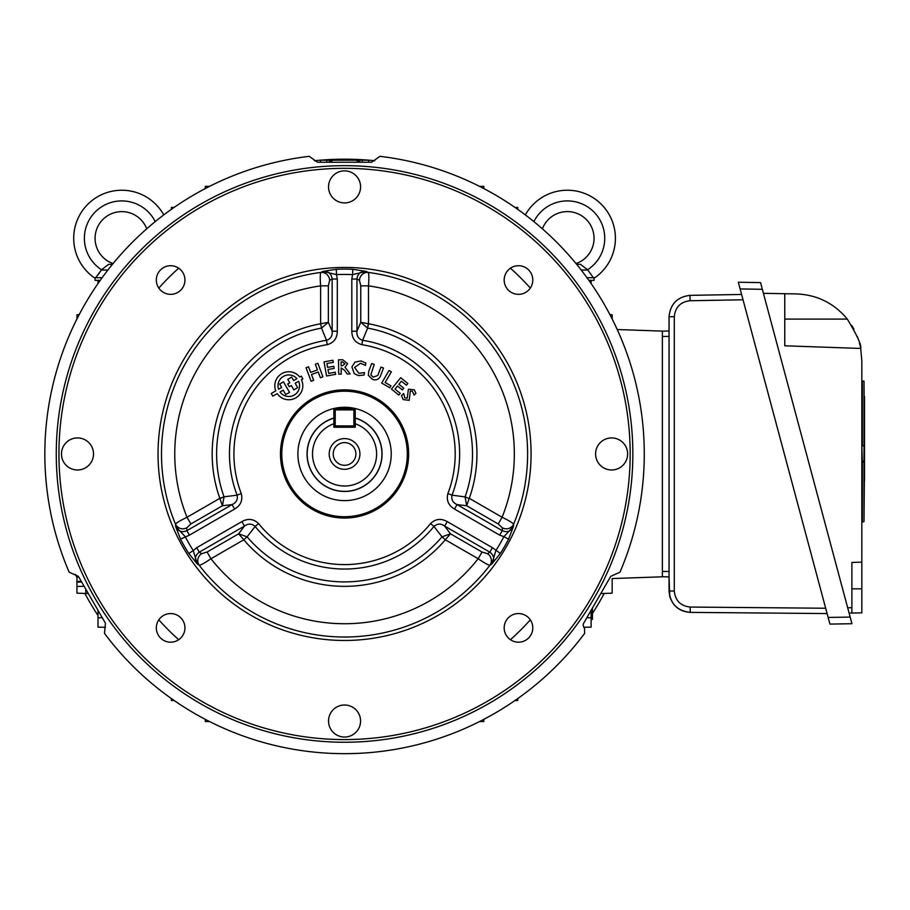 <?xml version="1.0" encoding="UTF-8"?>
<svg xmlns="http://www.w3.org/2000/svg" width="910" height="910" viewBox="0 0 910 910"><rect width="100%" height="100%" fill="white"/><g stroke="black" fill="none" stroke-linecap="round" stroke-linejoin="round"><path stroke-width="1.36" d="M355.241 418.122A37.39 37.39 0 0 0 353.899 417.758L355.241 418.122A37.39 37.39 0 0 1 344.56 491.343A37.39 37.39 0 0 1 333.879 418.122L333.879 427.245L355.241 427.245L355.241 409.887L355.241 423.741A32.043 32.043 0 0 1 370.325 473.018A32.043 32.043 0 0 1 318.796 473.018A32.043 32.043 0 0 1 333.879 423.741L333.879 409.887A1.331 1.331 0 0 1 335.21 408.556L353.899 408.556L353.899 409.887L335.21 409.887L335.21 408.556M344.56 500.625A46.672 46.672 0 0 0 391.232 453.953A46.672 46.672 0 0 0 344.56 407.282A46.672 46.672 0 0 0 297.888 453.953A46.672 46.672 0 0 0 344.56 500.625M359.916 453.953A15.356 15.356 0 0 1 344.56 469.31A15.356 15.356 0 0 1 329.204 453.953A15.356 15.356 0 0 1 344.56 438.597A15.356 15.356 0 0 1 359.916 453.953M333.208 453.953A11.352 11.352 0 0 0 344.56 465.306A11.352 11.352 0 0 0 355.912 453.953A11.352 11.352 0 0 0 344.56 442.601A11.352 11.352 0 0 0 333.208 453.953M333.879 409.887L335.21 409.887L335.21 425.914L353.899 425.914L353.899 409.887M353.899 425.914L353.899 427.245M335.21 427.245A1.331 1.331 0 0 1 333.879 425.914L335.21 425.914L335.21 427.245M353.899 408.556A1.331 1.331 0 0 1 355.241 409.887A1.331 1.331 0 0 0 353.899 408.556M619.972 572.174A299.72 299.72 0 0 0 379.879 156.327L371.644 162.253L317.476 162.253L309.229 156.327A299.72 299.72 0 0 0 69.137 572.174L78.385 576.348L105.469 623.259L104.468 633.36A299.72 299.72 0 0 0 584.652 633.36L584.504 628.389L583.105 625.261L583.64 623.259L610.724 576.348L619.972 572.174M56.261 453.953A288.299 288.299 0 0 1 344.56 165.665A288.299 288.299 0 0 1 632.848 453.953A288.299 288.299 0 0 1 344.56 742.253A288.299 288.299 0 0 1 56.261 453.953M630.175 453.953A285.626 285.626 0 0 0 344.56 168.327A285.626 285.626 0 0 0 58.934 453.953A285.626 285.626 0 0 0 344.56 739.58A285.626 285.626 0 0 0 630.175 453.953M156.327 280.03A14.31 14.31 0 0 0 170.636 294.339A14.31 14.31 0 0 0 184.946 280.03A14.31 14.31 0 0 0 170.636 265.72A14.31 14.31 0 0 0 156.327 280.03M504.174 280.03A14.31 14.31 0 0 0 518.484 294.339A14.31 14.31 0 0 0 532.794 280.03A14.31 14.31 0 0 0 518.484 265.72A14.31 14.31 0 0 0 504.174 280.03M504.174 627.877A14.31 14.31 0 0 0 518.484 642.187A14.31 14.31 0 0 0 532.794 627.877A14.31 14.31 0 0 0 518.484 613.567A14.31 14.31 0 0 0 504.174 627.877M156.327 627.877A14.31 14.31 0 0 0 170.636 642.187A14.31 14.31 0 0 0 184.946 627.877A14.31 14.31 0 0 0 170.636 613.567A14.31 14.31 0 0 0 156.327 627.877M328.533 721.016A16.027 16.027 0 0 0 344.56 737.043A16.027 16.027 0 0 0 360.576 721.016A16.027 16.027 0 0 0 344.56 705A16.027 16.027 0 0 0 328.533 721.016M61.47 453.953A16.027 16.027 0 0 0 77.498 469.981A16.027 16.027 0 0 0 93.514 453.953A16.027 16.027 0 0 0 77.498 437.926A16.027 16.027 0 0 0 61.47 453.953M595.595 453.953A16.027 16.027 0 0 0 611.622 469.981A16.027 16.027 0 0 0 627.638 453.953A16.027 16.027 0 0 0 611.622 437.926A16.027 16.027 0 0 0 595.595 453.953M328.533 186.891A16.027 16.027 0 0 0 344.56 202.919A16.027 16.027 0 0 0 360.576 186.891A16.027 16.027 0 0 0 344.56 170.864A16.027 16.027 0 0 0 328.533 186.891M189.439 535.137L186.868 530.666L232.05 504.584L234.632 509.043L189.439 535.137L180.51 539.118L175.641 526.492L175.505 524.205C176.426 522.841 180.26 520.52 187.016 517.267L219.833 498.327L224.019 496.837L237.1 495.154C237.976 499.556 236.293 502.695 232.05 504.584L222.438 505.755L219.833 498.327A132.382 132.382 0 0 1 320.616 323.755L321.503 328.112L320.616 323.755L320.616 285.865C320.058 278.392 320.138 273.91 320.866 272.431L322.913 271.407L336.29 269.303A184.832 184.832 0 0 1 352.818 269.303L366.195 271.407C360.735 271.112 357.653 273.648 356.97 279.029L356.97 331.206L360.758 322.299L368.493 323.755L367.617 328.112L368.254 323.744M219.936 498.543L224.042 496.917L222.438 505.755L190.884 523.967L186.732 527.846L186.868 530.666C181.863 532.771 178.121 531.372 175.641 526.492L185.231 536.673A179.52 179.52 0 0 0 193.25 550.584L196.696 547.695L199.279 552.165L201.656 553.689L207.093 552.029L210.961 558.729C204.761 562.949 200.848 565.121 199.199 565.235L197.277 563.972L188.78 553.439A184.832 184.832 0 0 1 180.51 539.118M430.521 523.614L433.968 526.412C437.335 523.455 440.895 523.352 444.649 526.071L450.473 533.817L442.01 536.843L433.968 526.412A115.092 115.092 0 0 1 255.141 526.412L258.599 523.614A110.645 110.645 0 0 0 430.521 523.614C435.469 518.825 441.043 518.154 447.231 521.612L492.424 547.695L500.341 553.439L491.832 563.972L489.921 565.235C488.283 565.121 484.359 562.96 478.159 558.729L445.343 539.789L442.01 536.843L445.343 539.789A132.382 132.382 0 0 1 243.766 539.789L247.099 536.843L243.766 539.789L210.961 558.729A169.783 169.783 0 0 0 478.159 558.729L482.027 552.029L487.464 553.689A8.008 7.667 -122.3 0 1 489.921 565.235A183.069 183.069 0 0 1 199.199 565.235A8.008 7.667 -57.7 0 1 201.656 553.689M492.424 547.695L489.842 552.165C494.153 555.453 494.824 559.388 491.832 563.972L495.859 550.584A179.52 179.52 0 0 0 503.89 536.673L499.67 535.137L502.252 530.666L502.377 527.846L498.225 523.967L502.092 517.267C508.849 520.52 512.683 522.829 513.604 524.205L513.467 526.492L508.599 539.118A184.832 184.832 0 0 1 500.341 553.439M531.076 453.953A186.527 186.527 0 0 1 344.56 640.481A186.527 186.527 0 0 1 158.033 453.953A186.527 186.527 0 0 1 344.56 267.438A186.527 186.527 0 0 1 531.076 453.953M408.647 453.953A64.098 64.098 0 0 1 344.56 518.052A64.098 64.098 0 0 1 280.462 453.953A64.098 64.098 0 0 1 344.56 389.855A64.098 64.098 0 0 1 408.647 453.953M281.793 453.953A62.756 62.756 0 0 0 344.56 516.721A62.756 62.756 0 0 0 407.316 453.953A62.756 62.756 0 0 0 344.56 391.198A62.756 62.756 0 0 0 281.793 453.953M277.22 393.62A14.003 14.003 0 0 0 302.802 385.738A14.003 14.003 0 0 0 301.415 379.652L302.871 378.81L301.324 376.137L299.765 377.036A14.003 14.003 0 0 0 275.775 390.879L271.26 393.495L272.807 396.168L277.22 393.62M360.758 285.865L359.473 280.337A8.008 7.667 117.7 0 1 368.243 272.431C368.971 273.91 369.05 278.38 368.493 285.865L360.758 285.865L360.758 322.299L367.617 328.112L362.601 340.295A115.092 115.092 0 0 1 452.02 495.154L447.868 493.573C446.196 500.272 448.402 505.437 454.488 509.043L457.059 504.584L502.252 530.666C507.257 532.76 510.999 531.372 513.467 526.492L503.89 536.673L508.599 539.118M311.129 381.267L306.044 367.731L308.558 366.787L310.663 372.395L317.442 369.858L315.338 364.239L317.852 363.306L322.936 376.842L320.411 377.786L318.238 371.985L311.47 374.522L313.643 380.334L311.129 381.267M327.611 367.401L333.811 366.286L334.186 368.413L327.998 369.528L328.692 373.396L335.267 372.213L335.653 374.34L326.565 375.978L324.017 361.861L332.923 360.258L333.31 362.385L326.917 363.534L327.611 367.401M344.572 370.325L341.148 367.913L341.261 374.101L338.748 374.147L338.486 359.837L342.706 359.757L347.654 363.682L345.026 367.253L350.157 373.942L347.176 373.999L344.572 370.325M342.319 361.896L341.045 361.918L341.113 365.786L342.387 365.763L344.947 363.772L342.319 361.896M502.377 527.846A8.008 7.667 -177.7 0 0 513.604 524.205A183.069 183.069 0 0 0 368.243 272.431L366.195 271.407L352.579 274.615L352.818 269.303M351.806 331.206C351.908 338.292 355.275 342.786 361.907 344.685L362.601 340.295C358.358 338.85 356.481 335.824 356.97 331.206L351.806 331.206L351.806 279.029L352.579 274.615A179.52 179.52 0 0 0 336.529 274.615L337.303 279.029L332.15 279.029L329.636 280.337L328.362 285.865L320.616 285.865A169.783 169.783 0 0 0 187.016 517.267L190.884 523.967M329.636 280.337A8.008 7.667 62.3 0 0 320.866 272.431A183.069 183.069 0 0 0 175.505 524.205A8.008 7.667 -2.3 0 0 186.732 527.846M258.599 523.614C253.617 518.825 248.055 518.154 241.878 521.612L244.46 526.071L199.279 552.165C194.956 555.453 194.296 559.388 197.277 563.972L193.25 550.584L188.78 553.439M482.027 552.029L450.473 533.817L445.479 539.585M207.093 552.029L238.636 533.817L244.46 526.071C248.202 523.352 251.763 523.466 255.141 526.412L247.099 536.843L238.636 533.817L243.63 539.585M234.632 509.043C240.718 505.414 242.924 500.261 241.252 493.573L237.1 495.154A115.092 115.092 0 0 1 326.508 340.295L321.503 328.112L328.362 322.299L320.866 323.744M328.362 285.865L328.362 322.299L332.15 331.206C332.639 335.813 330.762 338.838 326.508 340.295L327.213 344.685C333.845 342.774 337.212 338.281 337.303 331.206L332.15 331.206L332.15 279.029C331.456 273.648 328.385 271.1 322.913 271.407L336.529 274.615L336.29 269.303M351.806 279.029L356.97 279.029L359.473 280.337M498.225 523.967L466.671 505.755L465.067 496.917L452.02 495.154C451.155 499.567 452.827 502.707 457.059 504.584L466.671 505.755L469.173 498.543L465.067 496.917L469.173 498.543M409.193 400.332L403.164 399.558L401.458 395.634L403.71 393.541L404.779 397.807L407.225 398.193L408.397 389.207L414.266 389.821L415.938 393.348L414.096 395.065L412.435 391.323L410.319 391.016L409.193 400.332M406.44 385.237L401.412 381.165L398.91 384.27L403.756 388.172L402.345 389.912L397.499 386.011L395.008 389.105L400.229 393.325L398.819 395.065L391.471 389.127L400.696 377.707L407.851 383.497L406.44 385.237M381.7 383.064L389.025 370.484L391.346 371.837L385.146 382.473L390.947 385.863L389.821 387.796L381.7 383.064M374.215 364.466L370.825 374.806L373.146 377.138L377.764 375.5L380.994 367.06L383.508 368.015L380.255 376.512C378.492 379.675 375.841 380.596 372.338 379.265L368.311 375.307L368.766 371.2L371.701 363.511L374.215 364.466M364.08 375.022L358.46 375.602L354.24 373.623L351.897 366.912L354.957 362.135L360.951 360.917L365.843 363.022L365.445 365.422L360.587 363.238L354.593 367.447L358.87 373.293L364.466 372.611L364.08 375.022M289.755 382.791L287.776 379.368L291.644 377.138L293.623 380.573L296.944 378.662A10.784 10.784 0 0 0 278.608 389.252L281.656 387.489L279.666 384.054L283.465 381.859L289.539 392.369L285.74 394.565L283.203 390.162L280.03 392.005A10.784 10.784 0 0 0 298.616 381.267L295.17 383.258L297.707 387.649L293.85 389.878L291.348 385.544L289.289 386.727L287.696 383.974L289.755 382.791M447.231 521.612L444.649 526.071L489.842 552.165L487.464 553.689M320.491 162.253L320.525 160.183L347.893 160.183M592.444 608.016L592.444 619.335L591.113 619.335L591.113 627.149L583.651 627.274M586.836 617.719L591.113 617.799L591.113 627.149M591.113 610.326L591.113 617.799M617.23 329.534L662.366 331.103L662.366 576.803L612.157 578.555L612.157 593.172L600.782 593.57M589.145 280.735L591.113 280.769L591.113 283.533M612.157 318.978L612.157 314.735L609.939 314.655M333.197 160.217L328.521 162.253A8.008 8.008 0 0 1 333.89 160.183L368.596 160.183L368.63 162.253M517.745 207.4L514.98 207.4L517.745 207.4L517.779 209.368M479.536 186.345L483.779 186.345L483.858 188.575M355.912 160.217L360.599 162.253A8.008 8.008 0 0 0 355.23 160.183M205.262 188.575L205.341 186.345L209.584 186.345M171.33 209.368L171.364 207.4L174.14 207.4L171.364 207.4M98.007 280.769L98.007 283.533L98.007 280.769L99.963 280.735M76.952 318.978L76.952 314.735L79.17 314.655M171.364 700.507L174.14 700.507L171.364 700.507L171.33 698.55M209.584 721.562L205.341 721.562L205.262 719.332M479.536 721.562L483.779 721.562L479.536 721.562M483.858 719.332L483.779 721.562M517.779 698.55L517.745 700.507L514.98 700.507M88.327 593.57L76.952 593.172L76.952 586.495L84.107 586.245M76.952 586.495L76.952 582.161L81.65 582.002M98.007 610.326L98.007 617.799L102.273 617.719M105.469 627.274L98.007 627.149L98.007 617.799M81.263 581.342L76.952 581.49L76.952 577.156L78.817 577.088M76.952 581.49L76.952 582.161M530.314 619.835A249.033 249.033 0 0 1 510.43 639.707M178.679 639.707A249.033 249.033 0 0 1 158.806 619.835M158.806 288.083A249.033 249.033 0 0 1 178.679 268.2M510.43 268.2A249.033 249.033 0 0 1 530.314 288.083M374.772 160.74A294.772 294.772 0 0 0 314.337 160.74M75.507 574.392A294.772 294.772 0 0 0 76.952 577.566M84.88 593.457A294.772 294.772 0 0 0 98.007 615.524M592.444 613.465A294.772 294.772 0 0 0 604.229 593.457M615.41 238.306A48.071 48.071 0 0 0 525.343 214.908A48.071 48.071 0 0 1 615.41 238.306A48.071 48.071 0 0 1 594.89 277.698A48.071 48.071 0 0 0 615.41 238.306M592.399 276.549L593.434 277.698L594.89 277.698L593.661 277.698M588.884 280.36L594.048 280.36L594.048 277.698M586.973 277.698L593.434 277.698L587.576 269.747A37.39 37.39 0 0 0 575.916 201.906A37.39 37.39 0 0 0 533.886 221.608M580.489 264.344L576.667 264.344L580.489 264.344L587.576 269.747M594.048 238.306A26.709 26.709 0 0 0 542.383 228.797A26.709 26.709 0 0 1 594.048 238.306A26.709 26.709 0 0 1 576.03 263.559A26.709 26.709 0 0 0 594.048 238.306M163.766 214.908A48.071 48.071 0 0 0 73.699 238.306A48.071 48.071 0 0 1 163.766 214.908M155.223 221.608A37.39 37.39 0 0 0 84.38 238.306A37.39 37.39 0 0 0 101.533 269.747L95.686 277.698L94.219 277.698A48.071 48.071 0 0 1 73.699 238.306A48.071 48.071 0 0 0 94.219 277.698L94.287 277.698M95.072 238.306A26.709 26.709 0 0 1 146.726 228.797A26.709 26.709 0 0 0 95.072 238.306A26.709 26.709 0 0 0 113.09 263.559M94.219 277.698A48.071 48.071 0 0 1 73.699 238.306A48.071 48.071 0 0 0 94.219 277.698L95.686 277.698L95.072 277.698L95.072 280.36L100.225 280.36M95.686 277.698L102.147 277.698M108.62 264.344L112.442 264.344L108.62 264.344L101.533 269.747M98.087 274.809L101.34 270.043L107.892 270.043M864.5 461.302L864.5 446.833L864.5 461.893L864.5 460.995L861.827 461.108M864.5 445.65L863.999 381.153L863.999 461.984L862.327 462.098L861.827 445.65L864.5 445.854L864.5 446.833L864.5 396.51M862.327 521.714L862.327 461.643L863.999 461.529L863.999 521.589L861.827 522.249M851.942 623.714L829.931 624.101L828.145 617.458L850.167 617.071L851.942 623.714M760.544 282.601L762.341 289.312L740.126 288.925L738.328 282.214L760.544 282.601M850.167 617.071L762.341 289.312M740.126 288.925L828.145 617.458M784.773 293.702L796.227 293.907C816.987 294.726 834.015 303.121 847.301 319.091C857.254 335.619 861.713 345.402 860.701 348.45L784.773 345.8L784.773 293.702L763.422 293.339M861.827 562.118L851.896 562.46L851.896 613.033L861.827 612.862L861.827 360.667L860.701 348.45M851.896 613.033L849.098 613.078L851.896 613.033M860.576 347.802L860.416 347.006M860.178 345.925L859.427 342.899M858.187 338.907L857.356 336.632M853.955 329.215L851.737 325.37M864.5 461.893L863.999 521.589M864.5 445.763L863.999 461.529M864.5 460.995L864.5 462.269M864.5 480.958L864.5 421.319M662.366 576.712L669.043 576.94L669.771 596.539C673.082 606.344 679.895 611.622 690.212 612.373C677.427 610.928 670.374 603.808 669.043 591.011L669.043 316.714C670.34 303.997 677.336 296.876 690.03 295.352L741.605 294.453M827.11 613.567L690.212 612.373L690.178 607.061L825.677 608.244M743.038 299.788L690.03 300.721L690.03 295.352C677.336 296.876 670.34 303.997 669.043 316.714L669.043 330.967L662.366 331.195M333.879 417.986A37.526 37.526 0 0 0 344.56 491.48A37.526 37.526 0 0 0 353.899 417.61M368.493 323.755A132.382 132.382 0 0 1 469.287 498.327L502.092 517.267A169.783 169.783 0 0 0 368.493 285.865L368.493 323.755M465.101 496.837A127.935 127.935 0 0 0 367.697 328.123M447.868 493.573A110.645 110.645 0 0 0 361.907 344.685M321.423 328.123A127.935 127.935 0 0 0 224.019 496.837M196.696 547.695L241.878 521.612M247.156 536.911A127.935 127.935 0 0 0 441.964 536.911M337.303 279.029L337.303 331.206M327.213 344.685A110.645 110.645 0 0 0 241.252 493.573M499.67 535.137L454.488 509.043M326.758 162.253L326.781 160.183M362.362 162.253L362.339 160.183M85.779 589.157L85.779 593.479M581.217 270.043L587.769 270.043M863.999 381.153L862.327 381.04L862.327 445.695M847.301 319.091L784.773 319.091M851.896 588.827L861.827 588.827M847.676 607.766L851.896 607.687M690.03 300.721C680.509 301.858 675.265 307.205 674.287 316.737L674.287 591.034C675.288 600.634 680.578 605.98 690.178 607.061M674.287 591.034L669.043 591.011M674.287 316.737L669.043 316.714M662.366 571.469L669.043 571.469M669.043 336.45L662.366 336.45"/></g></svg>
